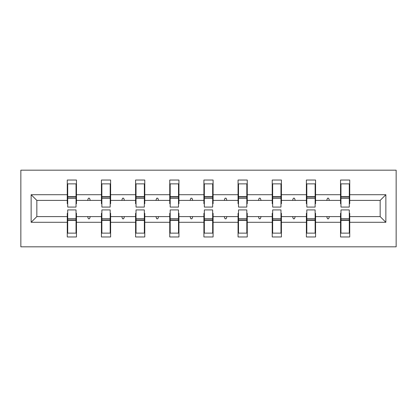 <?xml version="1.0" encoding="UTF-8"?>
<svg xmlns="http://www.w3.org/2000/svg" width="417" height="417" viewBox="0 0 417 417"><rect width="100%" height="100%" fill="white"/><g stroke="black" fill="none" stroke-linecap="round" stroke-linejoin="round"><path stroke-width="0.63" d="M20.85 246.817L396.15 246.817L396.15 170.183L20.85 170.183L20.85 246.817M340.97 213.316L340.533 213.316L340.533 216.6L315.57 216.6L315.57 213.316L315.132 213.316M385.861 222.292L380.163 216.6L380.163 200.4L385.861 194.708L385.861 222.292L349.733 222.292L349.733 236.965L340.533 236.965L340.533 216.6M380.163 200.4L349.733 200.4L349.733 180.035L340.533 180.035L340.533 194.708L315.57 194.708L315.57 203.684L315.132 203.684M340.97 203.684L340.533 203.684L340.533 194.708M306.813 213.316L306.375 213.316L306.375 216.6L281.412 216.6L281.412 213.316L280.975 213.316M340.533 222.292L315.57 222.292L315.57 236.965L306.375 236.965L306.375 216.6M315.57 194.708L315.57 180.035L306.375 180.035L306.375 194.708L281.412 194.708L281.412 203.684L280.975 203.684M306.813 203.684L306.375 203.684L306.375 194.708M272.655 213.316L272.218 213.316L272.218 216.6L247.255 216.6L247.255 213.316L246.817 213.316M306.375 222.292L281.412 222.292L281.412 236.965L272.218 236.965L272.218 216.6M281.412 194.708L281.412 180.035L272.218 180.035L272.218 194.708L247.255 194.708L247.255 203.684L246.817 203.684M272.655 203.684L272.218 203.684L272.218 194.708M238.498 213.316L238.06 213.316L238.06 216.6L213.097 216.6L213.097 213.316L212.66 213.316M272.218 222.292L247.255 222.292L247.255 236.965L238.06 236.965L238.06 216.6M247.255 194.708L247.255 180.035L238.06 180.035L238.06 194.708L213.097 194.708L213.097 203.684L212.66 203.684M238.498 203.684L238.06 203.684L238.06 194.708M204.34 213.316L203.903 213.316L203.903 216.6L178.94 216.6L178.94 213.316L178.502 213.316M238.06 222.292L213.097 222.292L213.097 236.965L203.903 236.965L203.903 216.6M213.097 194.708L213.097 180.035L203.903 180.035L203.903 194.708L178.94 194.708L178.94 203.684L178.502 203.684M204.34 203.684L203.903 203.684L203.903 194.708M170.183 213.316L169.745 213.316L169.745 216.6L144.782 216.6L144.782 213.316L144.345 213.316M203.903 222.292L178.94 222.292L178.94 236.965L169.745 236.965L169.745 216.6M178.94 194.708L178.94 180.035L169.745 180.035L169.745 194.708L144.782 194.708L144.782 203.684L144.345 203.684M170.183 203.684L169.745 203.684L169.745 194.708M136.025 213.316L135.588 213.316L135.588 216.6L110.625 216.6L110.625 213.316L110.187 213.316M169.745 222.292L144.782 222.292L144.782 236.965L135.588 236.965L135.588 216.6M144.782 194.708L144.782 180.035L135.588 180.035L135.588 194.708L110.625 194.708L110.625 203.684L110.187 203.684M136.025 203.684L135.588 203.684L135.588 194.708M101.868 213.316L101.43 213.316L101.43 216.6L76.467 216.6L76.467 236.965L67.267 236.965L67.267 216.6L36.837 216.6L31.139 222.292L31.139 194.708L36.837 200.4L36.837 216.6M135.588 222.292L110.625 222.292L110.625 236.965L101.43 236.965L101.43 216.6M110.625 194.708L110.625 180.035L101.43 180.035L101.43 194.708L76.467 194.708L76.467 180.035L67.267 180.035L67.267 194.708L31.139 194.708M101.868 203.684L101.43 203.684L101.43 194.708M67.705 213.316L67.267 213.316L67.267 216.6M67.705 203.684L67.267 203.684L67.267 194.708M349.295 213.316L349.733 213.316L349.733 222.292M349.733 200.4L349.733 203.684L349.295 203.684M315.57 222.292L315.57 216.6M281.412 222.292L281.412 216.6M247.255 222.292L247.255 216.6M213.097 222.292L213.097 216.6M178.94 222.292L178.94 216.6M144.782 222.292L144.782 216.6M110.625 222.292L110.625 216.6M385.861 194.708L349.733 194.708M101.43 222.292L76.467 222.292M67.267 222.292L31.139 222.292M326.709 200.4L329.399 200.4L328.601 198.211L327.507 198.211L326.709 200.4L315.57 200.4M340.533 200.4L329.399 200.4M326.709 216.6L327.507 218.789L328.601 218.789L329.399 216.6M292.552 200.4L295.241 200.4L294.444 198.211L293.349 198.211L292.552 200.4L281.412 200.4M306.375 200.4L295.241 200.4M292.552 216.6L293.349 218.789L294.444 218.789L295.241 216.6M258.394 200.4L261.084 200.4L260.286 198.211L259.192 198.211L258.394 200.4L247.255 200.4M272.218 200.4L261.084 200.4M258.394 216.6L259.192 218.789L260.286 218.789L261.084 216.6M224.237 200.4L226.921 200.4L226.129 198.211L225.034 198.211L224.237 200.4L213.097 200.4M238.06 200.4L226.921 200.4M224.237 216.6L225.034 218.789L226.129 218.789L226.921 216.6M190.079 200.4L192.763 200.4L191.966 198.211L190.871 198.211L190.079 200.4L178.94 200.4M203.903 200.4L192.763 200.4M190.079 216.6L190.871 218.789L191.966 218.789L192.763 216.6M155.916 200.4L158.606 200.4L157.808 198.211L156.714 198.211L155.916 200.4L144.782 200.4M169.745 200.4L158.606 200.4M155.916 216.6L156.714 218.789L157.808 218.789L158.606 216.6M121.759 200.4L124.448 200.4L123.651 198.211L122.556 198.211L121.759 200.4L110.625 200.4M135.588 200.4L124.448 200.4M121.759 216.6L122.556 218.789L123.651 218.789L124.448 216.6M87.601 200.4L90.291 200.4L89.493 198.211L88.399 198.211L87.601 200.4L76.467 200.4L76.467 194.708M101.43 200.4L90.291 200.4M87.601 216.6L88.399 218.789L89.493 218.789L90.291 216.6M76.03 213.316L76.467 213.316L76.467 216.6M76.467 200.4L76.467 203.684L76.03 203.684M67.267 200.4L36.837 200.4M380.163 216.6L349.733 216.6M67.267 183.866L67.705 183.866L67.267 183.866M67.705 198.32L67.705 183.866L76.467 183.866L76.03 183.866L76.03 207.077L67.705 207.077L67.705 198.32L76.03 198.32M76.03 218.68L76.03 233.134L67.267 233.134L67.705 233.134L67.705 209.923L76.03 209.923L76.03 218.68L67.705 218.68M101.43 183.866L101.868 183.866L101.43 183.866M101.868 198.32L101.868 183.866L110.625 183.866L110.187 183.866L110.187 207.077L101.868 207.077L101.868 198.32L110.187 198.32M110.187 218.68L110.187 233.134L101.43 233.134L101.868 233.134L101.868 209.923L110.187 209.923L110.187 218.68L101.868 218.68M135.588 183.866L136.025 183.866L135.588 183.866M136.025 198.32L136.025 183.866L144.782 183.866L144.345 183.866L144.345 207.077L136.025 207.077L136.025 198.32L144.345 198.32M144.345 218.68L144.345 233.134L135.588 233.134L136.025 233.134L136.025 209.923L144.345 209.923L144.345 218.68L136.025 218.68M169.745 183.866L170.183 183.866L169.745 183.866M170.183 198.32L170.183 183.866L178.94 183.866L178.502 183.866L178.502 207.077L170.183 207.077L170.183 198.32L178.502 198.32M178.502 218.68L178.502 233.134L169.745 233.134L170.183 233.134L170.183 209.923L178.502 209.923L178.502 218.68L170.183 218.68M203.903 183.866L204.34 183.866L203.903 183.866M204.34 198.32L204.34 183.866L213.097 183.866L212.66 183.866L212.66 207.077L204.34 207.077L204.34 198.32L212.66 198.32M212.66 218.68L212.66 233.134L203.903 233.134L204.34 233.134L204.34 209.923L212.66 209.923L212.66 218.68L204.34 218.68M238.06 183.866L238.498 183.866L238.06 183.866M238.498 198.32L238.498 183.866L247.255 183.866L246.817 183.866L246.817 207.077L238.498 207.077L238.498 198.32L246.817 198.32M246.817 218.68L246.817 233.134L238.06 233.134L238.498 233.134L238.498 209.923L246.817 209.923L246.817 218.68L238.498 218.68M272.218 183.866L272.655 183.866L272.218 183.866M272.655 198.32L272.655 183.866L281.412 183.866L280.975 183.866L280.975 207.077L272.655 207.077L272.655 198.32L280.975 198.32M280.975 218.68L280.975 233.134L272.218 233.134L272.655 233.134L272.655 209.923L280.975 209.923L280.975 218.68L272.655 218.68M306.375 183.866L306.813 183.866L306.375 183.866M306.813 198.32L306.813 183.866L315.57 183.866L315.132 183.866L315.132 207.077L306.813 207.077L306.813 198.32L315.132 198.32M315.132 218.68L315.132 233.134L306.375 233.134L306.813 233.134L306.813 209.923L315.132 209.923L315.132 218.68L306.813 218.68M340.533 183.866L340.97 183.866L340.533 183.866M340.97 198.32L340.97 183.866L349.733 183.866L349.295 183.866L349.295 207.077L340.97 207.077L340.97 198.32L349.295 198.32M349.295 218.68L349.295 233.134L340.533 233.134L340.97 233.134L340.97 209.923L349.295 209.923L349.295 218.68L340.97 218.68M67.705 227.661L67.267 227.661M76.467 227.661L76.03 227.661M76.03 219.994L67.705 219.994M76.03 189.339L76.467 189.339M67.267 189.339L67.705 189.339M67.705 197.006L76.03 197.006M110.187 189.339L110.625 189.339M101.43 189.339L101.868 189.339M101.868 197.006L110.187 197.006M144.345 189.339L144.782 189.339M135.588 189.339L136.025 189.339M136.025 197.006L144.345 197.006M101.868 227.661L101.43 227.661M110.625 227.661L110.187 227.661M110.187 219.994L101.868 219.994M136.025 227.661L135.588 227.661M144.782 227.661L144.345 227.661M144.345 219.994L136.025 219.994M178.502 189.339L178.94 189.339M169.745 189.339L170.183 189.339M170.183 197.006L178.502 197.006M212.66 189.339L213.097 189.339M203.903 189.339L204.34 189.339M204.34 197.006L212.66 197.006M170.183 227.661L169.745 227.661M178.94 227.661L178.502 227.661M178.502 219.994L170.183 219.994M204.34 227.661L203.903 227.661M213.097 227.661L212.66 227.661M212.66 219.994L204.34 219.994M246.817 189.339L247.255 189.339M238.06 189.339L238.498 189.339M238.498 197.006L246.817 197.006M238.498 227.661L238.06 227.661M247.255 227.661L246.817 227.661M246.817 219.994L238.498 219.994M280.975 189.339L281.412 189.339M272.218 189.339L272.655 189.339M272.655 197.006L280.975 197.006M272.655 227.661L272.218 227.661M281.412 227.661L280.975 227.661M280.975 219.994L272.655 219.994M315.132 189.339L315.57 189.339M306.375 189.339L306.813 189.339M306.813 197.006L315.132 197.006M306.813 227.661L306.375 227.661M315.57 227.661L315.132 227.661M315.132 219.994L306.813 219.994M349.295 189.339L349.733 189.339M340.533 189.339L340.97 189.339M340.97 197.006L349.295 197.006M340.97 227.661L340.533 227.661M349.733 227.661L349.295 227.661M349.295 219.994L340.97 219.994M76.03 220.327L67.705 220.327M67.705 196.673L76.03 196.673M101.868 196.673L110.187 196.673M136.025 196.673L144.345 196.673M110.187 220.327L101.868 220.327M144.345 220.327L136.025 220.327M170.183 196.673L178.502 196.673M204.34 196.673L212.66 196.673M178.502 220.327L170.183 220.327M212.66 220.327L204.34 220.327M238.498 196.673L246.817 196.673M246.817 220.327L238.498 220.327M272.655 196.673L280.975 196.673M280.975 220.327L272.655 220.327M306.813 196.673L315.132 196.673M315.132 220.327L306.813 220.327M340.97 196.673L349.295 196.673M349.295 220.327L340.97 220.327"/></g></svg>
